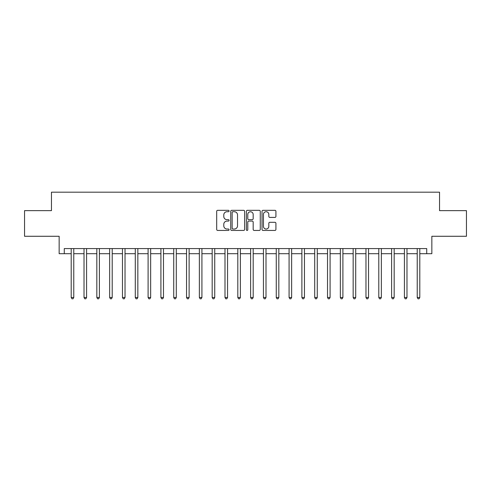 <?xml version="1.0" encoding="UTF-8"?>
<svg xmlns="http://www.w3.org/2000/svg" width="491" height="491" viewBox="0 0 491 491"><rect width="100%" height="100%" fill="white"/><g stroke="black" fill="none" stroke-linecap="round" stroke-linejoin="round"><path stroke-width="0.74" d="M229.094 211.02A0.706 0.706 0 0 0 228.389 210.314L217.697 210.314A1.007 1.007 0 0 0 216.691 211.32L216.691 229.438A1.007 1.007 0 0 0 217.697 230.445L228.389 230.445A0.706 0.706 0 0 0 229.094 229.739A0.706 0.706 0 0 0 228.389 229.033L227.008 229.033A3.222 3.222 0 0 1 223.786 225.817L223.786 224.307A3.222 3.222 0 0 1 227.008 221.085L228.389 221.085A0.706 0.706 0 0 0 229.094 220.379A0.706 0.706 0 0 0 228.389 219.673L227.008 219.673A3.222 3.222 0 0 1 223.786 216.457L223.786 214.948A3.222 3.222 0 0 1 227.008 211.725L228.389 211.725A0.706 0.706 0 0 0 229.094 211.02M274.911 217.409A1.007 1.007 0 0 0 275.917 216.402L275.917 211.32A1.007 1.007 0 0 0 274.911 210.314L263.035 210.314A1.007 1.007 0 0 0 262.028 211.32L262.028 229.438A1.007 1.007 0 0 0 263.035 230.445L274.911 230.445A1.007 1.007 0 0 0 275.917 229.438L275.917 223.301A1.007 1.007 0 0 0 274.911 222.294L269.829 222.294A1.007 1.007 0 0 0 268.822 223.301L268.822 226.345A2.694 2.694 0 0 1 266.128 229.033A2.694 2.694 0 0 1 263.44 226.345L263.44 214.42A2.694 2.694 0 0 1 266.128 211.725A2.694 2.694 0 0 1 268.822 214.42L268.822 216.402A1.007 1.007 0 0 0 269.829 217.409L274.911 217.409M64.278 253.7L64.278 248.575L426.722 248.575L426.722 253.7L431.847 253.7L431.847 236.275L466.45 236.275L466.45 210.639L439.537 210.639L439.537 192.184L51.463 192.184L51.463 210.639L24.55 210.639L24.55 236.275L59.153 236.275L59.153 253.7L71.201 253.7M244.622 211.32A1.007 1.007 0 0 0 243.616 210.314L231.74 210.314A1.007 1.007 0 0 0 230.733 211.32L230.733 229.438A1.007 1.007 0 0 0 231.74 230.445L243.616 230.445A1.007 1.007 0 0 0 244.622 229.438L244.622 211.32M247.384 210.314L259.26 210.314A1.007 1.007 0 0 1 260.267 211.32L260.267 229.438A1.007 1.007 0 0 1 259.26 230.445L254.178 230.445A1.007 1.007 0 0 1 253.172 229.438L253.172 222.092A1.007 1.007 0 0 0 252.165 221.085L248.796 221.085A1.007 1.007 0 0 0 247.789 222.092L247.789 229.739A0.706 0.706 0 0 1 247.083 230.445A0.706 0.706 0 0 1 246.378 229.739L246.378 211.32A1.007 1.007 0 0 1 247.384 210.314M73.767 253.7L84.016 253.7M86.582 253.7L96.831 253.7M99.397 253.7L109.646 253.7M112.212 253.7L122.468 253.7M125.027 253.7L135.283 253.7M137.842 253.7L148.098 253.7M150.663 253.7L160.913 253.7M163.478 253.7L173.728 253.7M176.294 253.7L186.543 253.7M189.109 253.7L199.364 253.7M201.924 253.7L212.18 253.7M214.739 253.7L224.995 253.7M227.56 253.7L237.81 253.7M240.375 253.7L250.625 253.7M253.19 253.7L263.44 253.7M266.005 253.7L276.261 253.7M278.82 253.7L289.076 253.7M291.636 253.7L301.891 253.7M304.457 253.7L314.706 253.7M317.272 253.7L327.522 253.7M330.087 253.7L340.337 253.7M342.902 253.7L353.158 253.7M355.717 253.7L365.973 253.7M368.532 253.7L378.788 253.7M381.354 253.7L391.603 253.7M394.169 253.7L404.418 253.7M406.984 253.7L417.233 253.7M419.799 253.7L426.722 253.7M232.844 211.725A0.706 0.706 0 0 0 232.139 212.431L232.139 228.333A0.706 0.706 0 0 0 232.844 229.033L234.305 229.033A3.222 3.222 0 0 0 237.527 225.817L237.527 214.948A3.222 3.222 0 0 0 234.305 211.725L232.844 211.725M253.172 214.469A2.694 2.694 0 0 0 250.484 211.774A2.694 2.694 0 0 0 247.789 214.469L247.789 218.667A1.007 1.007 0 0 0 248.796 219.673L252.165 219.673A1.007 1.007 0 0 0 253.172 218.667L253.172 214.469M73.889 248.575L73.84 248.704A1.025 1.025 90.1 0 0 73.767 249.09L73.767 297.485L71.201 297.485L71.201 249.09A1.025 1.025 90.1 0 0 71.127 248.704L71.072 248.575M73.767 297.485L72.993 298.816L71.968 298.816L71.201 297.485M86.704 248.575L86.655 248.704A1.025 1.025 87.3 0 0 86.582 249.09L86.582 297.485L84.016 297.485L84.016 249.09A1.025 1.025 87.3 0 0 83.943 248.704L83.893 248.575M86.582 297.485L85.808 298.816L84.783 298.816L84.016 297.485M99.52 248.575L99.47 248.704A1.025 1.025 87.3 0 0 99.397 249.09L99.397 297.485L96.831 297.485L96.831 249.09A1.025 1.025 87.3 0 0 96.758 248.704L96.709 248.575M99.397 297.485L98.63 298.816L97.605 298.816L96.831 297.485M112.341 248.575L112.286 248.704A1.025 1.025 87.3 0 0 112.212 249.09L112.212 297.485L109.646 297.485L109.646 249.09A1.025 1.025 87.3 0 0 109.573 248.704L109.524 248.575M112.212 297.485L111.445 298.816L110.42 298.816L109.646 297.485M125.156 248.575L125.101 248.704A1.025 1.025 87.3 0 0 125.027 249.09L125.027 297.485L122.468 297.485L122.468 249.09A1.025 1.025 87.3 0 0 122.394 248.704L122.339 248.575M125.027 297.485L124.26 298.816L123.235 298.816L122.468 297.485M137.971 248.575L137.916 248.704A1.025 1.025 87.3 0 0 137.842 249.09L137.842 297.485L135.283 297.485L135.283 249.09A1.025 1.025 87.3 0 0 135.209 248.704L135.154 248.575M137.842 297.485L137.075 298.816L136.05 298.816L135.283 297.485M150.786 248.575L150.737 248.704A1.025 1.025 87.3 0 0 150.663 249.09L150.663 297.485L148.098 297.485L148.098 249.09A1.025 1.025 87.3 0 0 148.024 248.704L147.969 248.575M150.663 297.485L149.89 298.816L148.865 298.816L148.098 297.485M163.601 248.575L163.552 248.704A1.025 1.025 87.3 0 0 163.478 249.09L163.478 297.485L160.913 297.485L160.913 249.09A1.025 1.025 87.3 0 0 160.839 248.704L160.79 248.575M163.478 297.485L162.705 298.816L161.68 298.816L160.913 297.485M176.416 248.575L176.367 248.704A1.025 1.025 87.3 0 0 176.294 249.09L176.294 297.485L173.728 297.485L173.728 249.09A1.025 1.025 87.3 0 0 173.654 248.704L173.605 248.575M176.294 297.485L175.526 298.816L174.501 298.816L173.728 297.485M189.238 248.575L189.182 248.704A1.025 1.025 87.3 0 0 189.109 249.09L189.109 297.485L186.543 297.485L186.543 249.09A1.025 1.025 87.3 0 0 186.47 248.704L186.42 248.575M189.109 297.485L188.341 298.816L187.316 298.816L186.543 297.485M202.053 248.575L201.997 248.704A1.025 1.025 87.3 0 0 201.924 249.09L201.924 297.485L199.364 297.485L199.364 249.09A1.025 1.025 87.3 0 0 199.291 248.704L199.236 248.575M201.924 297.485L201.157 298.816L200.132 298.816L199.364 297.485M214.868 248.575L214.812 248.704A1.025 1.025 87.3 0 0 214.739 249.09L214.739 297.485L212.18 297.485L212.18 249.09A1.025 1.025 87.3 0 0 212.106 248.704L212.051 248.575M214.739 297.485L213.972 298.816L212.947 298.816L212.18 297.485M227.683 248.575L227.634 248.704A1.025 1.025 87.3 0 0 227.56 249.09L227.56 297.485L224.995 297.485L224.995 249.09A1.025 1.025 87.3 0 0 224.921 248.704L224.866 248.575M227.56 297.485L226.787 298.816L225.762 298.816L224.995 297.485M240.498 248.575L240.449 248.704A1.025 1.025 87.3 0 0 240.375 249.09L240.375 297.485L237.81 297.485L237.81 249.09A1.025 1.025 87.3 0 0 237.736 248.704L237.687 248.575M240.375 297.485L239.602 298.816L238.577 298.816L237.81 297.485M253.313 248.575L253.264 248.704A1.025 1.025 87.3 0 0 253.19 249.09L253.19 297.485L250.625 297.485L250.625 249.09A1.025 1.025 87.3 0 0 250.551 248.704L250.502 248.575M253.19 297.485L252.423 298.816L251.398 298.816L250.625 297.485M266.134 248.575L266.079 248.704A1.025 1.025 87.3 0 0 266.005 249.09L266.005 297.485L263.44 297.485L263.44 249.09A1.025 1.025 87.3 0 0 263.366 248.704L263.317 248.575M266.005 297.485L265.238 298.816L264.213 298.816L263.44 297.485M278.949 248.575L278.894 248.704A1.025 1.025 87.3 0 0 278.82 249.09L278.82 297.485L276.261 297.485L276.261 249.09A1.025 1.025 87.3 0 0 276.188 248.704L276.132 248.575M278.82 297.485L278.053 298.816L277.028 298.816L276.261 297.485M291.764 248.575L291.709 248.704A1.025 1.025 87.3 0 0 291.636 249.09L291.636 297.485L289.076 297.485L289.076 249.09A1.025 1.025 87.3 0 0 289.003 248.704L288.947 248.575M291.636 297.485L290.868 298.816L289.843 298.816L289.076 297.485M304.58 248.575L304.53 248.704A1.025 1.025 87.3 0 0 304.457 249.09L304.457 297.485L301.891 297.485L301.891 249.09A1.025 1.025 87.3 0 0 301.818 248.704L301.762 248.575M304.457 297.485L303.684 298.816L302.659 298.816L301.891 297.485M317.395 248.575L317.346 248.704A1.025 1.025 87.3 0 0 317.272 249.09L317.272 297.485L314.706 297.485L314.706 249.09A1.025 1.025 87.3 0 0 314.633 248.704L314.584 248.575M317.272 297.485L316.499 298.816L315.474 298.816L314.706 297.485M330.21 248.575L330.161 248.704A1.025 1.025 87.3 0 0 330.087 249.09L330.087 297.485L327.522 297.485L327.522 249.09A1.025 1.025 87.3 0 0 327.448 248.704L327.399 248.575M330.087 297.485L329.32 298.816L328.295 298.816L327.522 297.485M343.031 248.575L342.976 248.704A1.025 1.025 87.3 0 0 342.902 249.09L342.902 297.485L340.337 297.485L340.337 249.09A1.025 1.025 87.3 0 0 340.263 248.704L340.214 248.575M342.902 297.485L342.135 298.816L341.11 298.816L340.337 297.485M355.846 248.575L355.791 248.704A1.025 1.025 87.3 0 0 355.717 249.09L355.717 297.485L353.158 297.485L353.158 249.09A1.025 1.025 87.3 0 0 353.084 248.704L353.029 248.575M355.717 297.485L354.95 298.816L353.925 298.816L353.158 297.485M368.661 248.575L368.606 248.704A1.025 1.025 87.3 0 0 368.532 249.09L368.532 297.485L365.973 297.485L365.973 249.09A1.025 1.025 87.3 0 0 365.899 248.704L365.844 248.575M368.532 297.485L367.765 298.816L366.74 298.816L365.973 297.485M381.476 248.575L381.427 248.704A1.025 1.025 87.3 0 0 381.354 249.09L381.354 297.485L378.788 297.485L378.788 249.09A1.025 1.025 87.3 0 0 378.714 248.704L378.659 248.575M381.354 297.485L380.58 298.816L379.555 298.816L378.788 297.485M394.291 248.575L394.242 248.704A1.025 1.025 87.3 0 0 394.169 249.09L394.169 297.485L391.603 297.485L391.603 249.09A1.025 1.025 87.3 0 0 391.53 248.704L391.48 248.575M394.169 297.485L393.395 298.816L392.37 298.816L391.603 297.485M407.107 248.575L407.057 248.704A1.025 1.025 87.3 0 0 406.984 249.09L406.984 297.485L404.418 297.485L404.418 249.09A1.025 1.025 87.3 0 0 404.345 248.704L404.296 248.575M406.984 297.485L406.217 298.816L405.192 298.816L404.418 297.485M419.928 248.575L419.873 248.704A1.025 1.025 87.3 0 0 419.799 249.09L419.799 297.485L417.233 297.485L417.233 249.09A1.025 1.025 87.3 0 0 417.16 248.704L417.111 248.575M419.799 297.485L419.032 298.816L418.007 298.816L417.233 297.485"/></g></svg>
